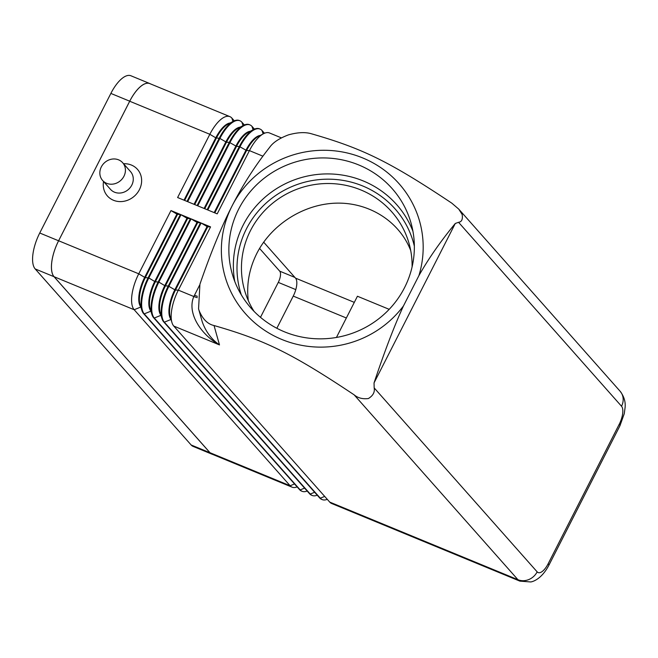 <?xml version="1.0" encoding="UTF-8"?>
<svg xmlns="http://www.w3.org/2000/svg" width="658" height="658" viewBox="0 0 658 658"><rect width="100%" height="100%" fill="white"/><g stroke="black" fill="none" stroke-linecap="round" stroke-linejoin="round"><path stroke-width="0.99" d="M234.766 281.451A92.942 90.261 164.3 0 1 243.172 225.118A92.942 90.261 164.3 0 1 330.99 173.975A92.942 90.261 164.3 0 1 412.944 231.312M122.651 162.715L130.498 171.573A13.382 12 138.5 0 1 131.797 185.112A13.382 12 138.5 0 1 110.462 189.323L102.615 180.465A13.382 12 138.5 0 1 101.316 166.918A13.382 12 138.5 0 1 122.651 162.715A13.382 12 138.5 0 1 123.943 176.254A13.382 12 138.5 0 1 102.615 180.465M123.564 163.743A20.077 18.005 138.5 0 1 139.414 189.66A20.077 18.005 138.5 0 1 116.26 201.151A20.077 18.005 138.5 0 1 103.528 181.493M458.552 222.305C461.702 221.902 462.903 219.303 462.171 214.5L458.766 209.129L451.824 203.174C388.985 161.259 362.254 148.428 311.695 133.854C305.534 131.954 297.819 132.283 288.549 134.841C279.362 138.279 273.07 142.441 269.673 147.318C255.139 165.684 242.596 185.243 232.044 205.987A101.118 98.207 -15.7 0 0 269.525 333.384A101.118 98.207 -15.7 0 0 403.461 305.937C394.455 325.529 384.65 351.183 374.048 382.907L374.172 387.899C374.961 392.135 373.037 395.68 368.398 398.542C362.698 399.258 357.944 398.032 354.152 394.849C291.313 352.935 264.59 340.104 214.031 325.529C207.615 324.123 202.631 319.105 199.061 310.477L198.56 308.857L199.917 284.231C210.766 252.771 221.475 226.689 232.044 205.987A101.118 98.207 -15.7 0 1 359.548 156.694A101.118 98.207 -15.7 0 1 418.899 275.636C428.597 258.52 440.728 241.132 455.287 223.473L458.552 222.305L621.53 406.257A14.871 13.333 -41.5 0 0 622.55 395.524A14.871 13.333 -41.5 0 0 620.091 391.214L458.766 209.129M199.588 285.194L193.839 296.528C186.485 313.627 201.85 335.292 219.484 344.915C211.58 339.421 205.855 331.772 202.294 321.976L198.56 308.857M410.724 250.599C399.612 221.787 369.722 202.549 336.995 203.133C304.259 203.717 271.779 224.065 256.867 253.338C249.209 268.653 246.355 284.396 248.296 300.591M254.07 311.39A85.507 83.04 164.3 0 1 244.463 289.898A85.507 83.04 164.3 0 1 250.476 230.621A85.507 83.04 164.3 0 1 335.185 183.804A85.507 83.04 164.3 0 1 409.087 243.583A85.507 83.04 164.3 0 1 412.089 266.926M404.547 287.645A92.942 90.261 164.3 0 1 312.468 338.533A92.942 90.261 164.3 0 1 232.142 273.564A92.942 90.261 164.3 0 1 238.673 209.129A92.942 90.261 164.3 0 1 330.752 158.241A92.942 90.261 164.3 0 1 411.077 223.218A92.942 90.261 164.3 0 1 404.547 287.645M336.435 337.455L357.434 296.24L389.182 309.334M276.845 328.276L293.246 296.092A14.871 6.029 112.4 0 0 295.524 278.128L263.652 242.144M354.152 394.849L517.945 579.714A29.742 12.05 112.4 0 0 519.886 581.129L331.673 503.502A29.742 12.05 -67.6 0 1 329.724 502.087L173.778 326.064A29.742 12.05 -67.6 0 1 171.96 322.601A29.742 12.05 -67.6 0 1 178.334 290.137L210.56 226.895L201.134 223.013L168.909 286.255A29.742 12.05 112.4 0 0 164.352 322.181L320.298 498.196A29.742 12.05 112.4 0 0 322.247 499.611A29.742 12.05 112.4 0 0 327.273 499.323M403.461 305.937L418.899 275.636M374.048 382.907L455.287 223.473M171.96 322.601L170.2 316.827A24.535 9.944 -67.6 0 1 175.464 290.046L178.334 290.137L193.839 296.528A14.871 2.838 -154.8 0 0 197.31 297.679M264.467 133.261L262.016 130.498A29.742 12.05 112.4 0 0 260.066 129.083A29.742 12.05 112.4 0 0 240.006 146.726L207.78 209.968L217.206 213.858L249.431 150.616A29.742 12.05 -67.6 0 1 263.381 133.78A29.742 12.05 -67.6 0 1 269.492 132.965L281.353 137.859M254.407 129.116L251.956 126.352A29.742 12.05 112.4 0 0 250.015 124.938A29.742 12.05 112.4 0 0 229.946 142.58L197.721 205.822L207.147 209.713L239.372 146.471A29.742 12.05 -67.6 0 1 253.33 129.634A29.742 12.05 -67.6 0 1 259.441 128.82L260.066 129.083M244.357 124.971L241.905 122.207A29.742 12.05 112.4 0 0 239.956 120.784A29.742 12.05 112.4 0 0 219.895 138.435L187.67 201.677L197.096 205.567L229.321 142.325A29.742 12.05 -67.6 0 1 243.271 125.489A29.742 12.05 -67.6 0 1 249.382 124.675L250.015 124.938M234.297 120.825L231.846 118.053A29.742 12.05 112.4 0 0 229.905 116.639A29.742 12.05 112.4 0 0 209.836 134.29L177.611 197.532L187.037 201.414L219.262 138.172A29.742 12.05 -67.6 0 1 233.22 121.335A29.742 12.05 -67.6 0 1 239.331 120.529L239.956 120.784M229.905 116.639L149.777 83.591A29.742 12.05 112.4 0 0 129.708 101.242L58.62 240.762A29.742 12.05 112.4 0 0 54.055 276.689L210.009 452.712A29.742 12.05 112.4 0 0 211.958 454.127L292.078 487.175A29.742 12.05 112.4 0 0 297.112 486.879M322.247 499.611L321.622 499.356A29.742 12.05 -67.6 0 1 319.673 497.941L163.719 321.918A29.742 12.05 -67.6 0 1 161.909 318.447A29.742 12.05 -67.6 0 1 168.284 285.991L200.509 222.749L191.083 218.859L158.858 282.101A29.742 12.05 112.4 0 0 154.293 318.028L310.247 494.051A29.742 12.05 112.4 0 0 312.188 495.466L311.563 495.211A29.742 12.05 -67.6 0 1 309.614 493.796L153.668 317.773A29.742 12.05 -67.6 0 1 151.85 314.302A29.742 12.05 -67.6 0 1 158.224 281.846L190.45 218.604L181.024 214.714L148.798 277.956A29.742 12.05 112.4 0 0 144.242 313.882L300.188 489.906A29.742 12.05 112.4 0 0 302.137 491.32L301.512 491.065A29.742 12.05 -67.6 0 1 299.563 489.642L143.608 313.627A29.742 12.05 -67.6 0 1 141.799 310.157A29.742 12.05 -67.6 0 1 148.173 277.701L180.399 214.459L170.973 210.568L138.748 273.81A29.742 12.05 112.4 0 0 134.183 309.737L290.137 485.76A29.742 12.05 112.4 0 0 292.078 487.175M210.56 226.895L207.689 226.804L175.464 290.046L174.839 289.791A24.535 9.944 112.4 0 0 170.957 319.286M201.134 223.013L207.056 226.549L174.839 289.791L168.284 285.991L165.413 285.901L197.63 222.659L200.509 222.749M161.909 318.447L160.149 312.682A24.535 9.944 -67.6 0 1 165.413 285.901L164.78 285.638A24.535 9.944 112.4 0 0 160.897 315.141M312.188 495.466A29.742 12.05 112.4 0 0 317.222 495.178M191.083 218.859L197.005 222.404L164.78 285.638L158.858 282.101L155.354 281.756L187.579 218.514L190.45 218.604M151.85 314.302L150.098 308.536A24.535 9.944 -67.6 0 1 155.354 281.756L154.729 281.492A24.535 9.944 112.4 0 0 150.847 310.995M302.137 491.32A29.742 12.05 112.4 0 0 307.163 491.024M181.024 214.714L186.954 218.25L154.729 281.492L148.798 277.956L145.303 277.61L177.52 214.368L180.399 214.459M207.056 226.549L207.689 226.804M197.005 222.404L197.63 222.659M186.954 218.25L187.579 218.514M141.799 310.157L140.039 304.383A24.535 9.944 -67.6 0 1 145.303 277.61L144.67 277.347A24.535 9.944 112.4 0 0 140.787 306.85M170.973 210.568L176.895 214.105L144.67 277.347L138.748 273.81L58.62 240.762M176.895 214.105L177.52 214.368M263.381 133.78L258.068 136.634A24.535 9.944 112.4 0 0 246.553 150.526L214.796 212.863M214.163 212.608L245.928 150.263A24.535 9.944 -67.6 0 1 260.338 135.416M253.33 129.634L248.017 132.488A24.535 9.944 112.4 0 0 236.502 146.38L204.737 208.718M204.112 208.454L235.868 146.117A24.535 9.944 -67.6 0 1 250.279 131.271M243.271 125.489L237.957 128.343A24.535 9.944 112.4 0 0 226.442 142.235L194.686 204.572M194.052 204.309L225.817 141.972A24.535 9.944 -67.6 0 1 240.228 127.126M233.22 121.335L227.907 124.198A24.535 9.944 112.4 0 0 216.392 138.081L184.627 200.419M184.001 200.164L215.766 137.826A24.535 9.944 -67.6 0 1 230.168 122.98M212.575 454.382A29.742 12.05 -67.6 0 1 211.95 454.168A29.742 12.05 -67.6 0 1 210.001 452.753L54.03 276.705A29.742 12.05 -67.6 0 1 58.595 240.779L129.716 101.192A29.742 12.05 -67.6 0 1 149.785 83.55A29.742 12.05 -67.6 0 1 150.369 83.837M260.486 317.329L278.285 282.389A9.294 3.767 112.4 0 0 279.716 271.162L259.565 248.428M211.95 454.168L193.098 446.395A29.742 12.05 -67.6 0 1 191.149 444.981L35.178 268.933A29.742 12.05 -67.6 0 1 39.743 233.006L110.865 93.42A29.742 12.05 -67.6 0 1 130.926 75.769L149.785 83.55M621.53 406.257A14.871 6.029 -67.6 0 1 619.252 424.221A14.871 2.64 27 0 1 619.935 425.792L548.846 565.312A14.871 2.64 27 0 0 548.163 563.741A14.871 6.029 -67.6 0 1 537.158 571.86A14.871 13.333 138.5 0 1 528.777 579.566A14.871 13.333 138.5 0 1 517.945 579.714L329.724 502.087M619.252 424.221L548.163 563.741M173.778 326.064L219.484 344.915L214.031 325.529M537.158 571.86L374.172 387.899M241.313 294.858A89.965 87.374 164.3 0 1 246.495 228.737A89.965 87.374 164.3 0 1 337.628 179.667A89.965 87.374 164.3 0 1 414.351 246.174M295.524 278.128L354.317 302.376M293.246 296.092L346.355 317.995M194.48 295.22A14.871 2.64 -153 0 0 197.384 296.322M262.92 156.185L249.431 150.616L246.553 150.526L239.372 146.471L236.502 146.38L229.321 142.325L226.442 142.235L219.895 138.435L215.766 137.826L209.836 134.29L129.708 101.242M324.69 496.403L320.298 498.196L319.673 497.941M171.006 319.459L164.352 322.181L163.719 321.918M314.639 492.258L310.247 494.051L309.614 493.796M160.947 315.305L154.293 318.028L153.668 317.773M304.58 488.113L300.188 489.906L299.563 489.642M150.896 311.16L144.242 313.882L143.608 313.627M294.529 483.959L290.137 485.76L210.009 452.712M140.837 307.015L134.183 309.737L35.178 268.933M263.126 133.919L262.016 130.498M253.075 129.774L251.956 126.352M243.016 125.62L241.905 122.207M232.965 121.475L231.846 118.053M279.716 271.162L294.907 277.429M278.285 282.389L295.796 289.61M191.149 444.981L210.001 452.753M39.743 233.006L58.595 240.779M110.865 93.42L129.716 101.192M619.935 425.792L624.269 413.668L625.1 407.483C625.684 401.791 624.014 396.363 620.091 391.214M519.886 581.129L530.751 581.952C533.572 581.582 541.978 578.407 548.846 565.312"/></g></svg>
